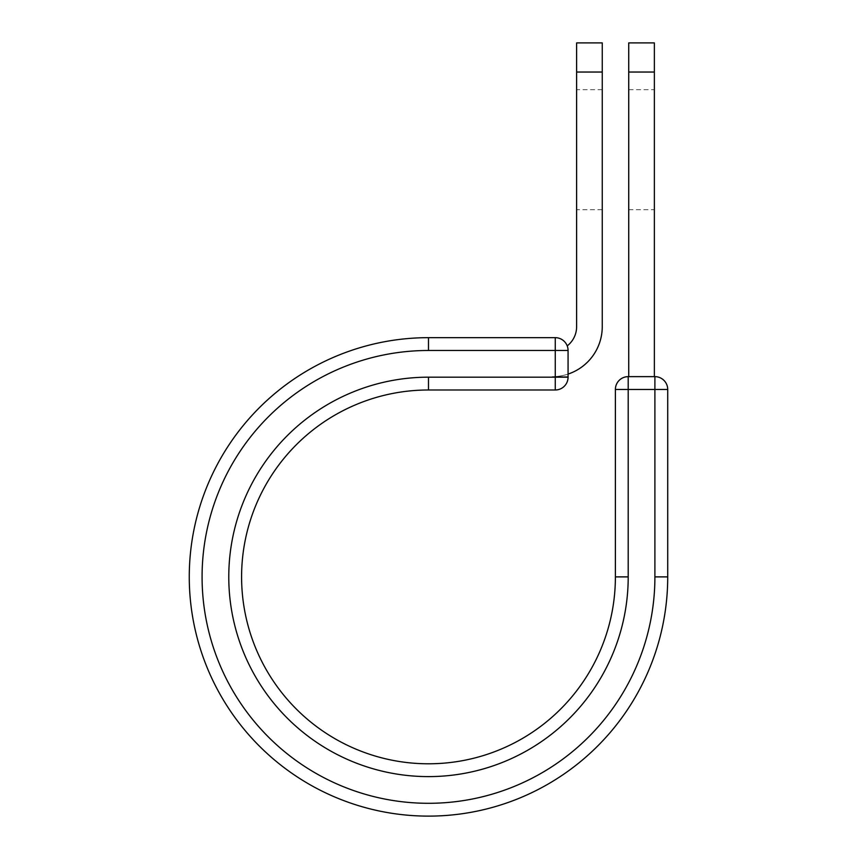 <?xml version="1.0" encoding="UTF-8"?>
<svg xmlns="http://www.w3.org/2000/svg" width="858" height="858" viewBox="0 0 858 858"><rect width="100%" height="100%" fill="white"/><g stroke="black" fill="none" stroke-linecap="round" stroke-linejoin="round"><path stroke-width="0.64" stroke-dasharray="4.29 3.22" d="M628.732 89.682L628.732 209.717L628.732 89.682L654.364 89.682L654.364 209.717L654.364 89.682M628.732 209.717L654.364 209.717M602.252 209.717L602.252 89.682L602.252 209.717L576.619 209.717L576.619 89.682L576.619 209.717M602.252 89.682L576.619 89.682M602.252 42.9L602.252 326.662A49.979 49.979 0 0 1 568.071 374.077L568.071 350.482A12.816 12.816 0 0 0 567.224 345.881A12.816 12.816 0 0 1 568.071 350.482A12.816 12.816 0 0 0 555.255 337.666L555.255 389.993A12.816 12.816 0 0 0 568.071 377.177L568.071 350.482L428.485 350.482L428.485 337.666L555.255 337.666M576.619 42.9L576.619 326.662A24.346 24.346 0 0 1 567.224 345.881M602.252 72.04L576.619 72.04M568.071 374.077L568.071 376.641L552.273 376.641L568.071 376.641L568.071 374.077A49.979 49.979 0 0 1 552.273 376.641A49.979 49.979 0 0 0 568.071 374.077L568.071 350.482M428.485 350.482A226.415 226.415 0 0 0 202.08 576.887A226.415 226.415 0 0 0 428.485 803.303A226.415 226.415 0 0 0 654.901 576.887L667.717 576.887L667.717 389.457A12.816 12.816 0 0 0 654.901 376.641L628.206 376.641A12.816 12.816 0 0 0 615.39 389.457L615.39 576.887A186.894 186.894 0 0 1 428.485 763.792A186.894 186.894 0 0 1 241.591 576.887A186.894 186.894 0 0 1 428.485 389.993L555.255 389.993M667.717 576.887A239.232 239.232 0 0 1 428.485 816.119A239.232 239.232 0 0 1 189.264 576.887A239.232 239.232 0 0 1 428.485 337.666M628.732 376.641L654.364 376.641L628.732 376.641L628.732 72.04L654.364 72.04L654.364 42.9M628.732 42.9L628.732 72.04M654.364 376.641L654.364 72.04M428.485 377.177A199.71 199.71 0 0 0 228.775 576.887A199.71 199.71 0 0 0 428.485 776.608A199.71 199.71 0 0 0 628.206 576.887L615.39 576.887A186.894 186.894 0 0 1 428.485 763.792A186.894 186.894 0 0 1 241.591 576.887A186.894 186.894 0 0 1 428.485 389.993L428.485 377.177L568.071 377.177M615.39 389.457L667.717 389.457M628.206 576.887L628.206 376.641M654.901 576.887L654.901 376.641"/><path stroke-width="1.29" d="M602.252 72.04L576.619 72.04L576.619 42.9L602.252 42.9L602.252 326.662A49.979 49.979 0 0 1 568.071 374.077M576.619 72.04L576.619 326.662A24.346 24.346 0 0 1 567.224 345.881M568.071 350.482L568.071 377.177A12.816 12.816 0 0 1 555.255 389.993L555.255 337.666L428.485 337.666L428.485 350.482L568.071 350.482A12.816 12.816 0 0 0 555.255 337.666A12.816 12.816 0 0 1 568.071 350.482M428.485 389.993L555.255 389.993A12.816 12.816 0 0 0 568.071 377.177L428.485 377.177L428.485 389.993A186.894 186.894 0 0 0 241.591 576.887A186.894 186.894 0 0 0 428.485 763.792A186.894 186.894 0 0 0 615.39 576.887L615.39 389.457A12.816 12.816 0 0 1 628.206 376.641L654.901 376.641L654.901 389.457L615.39 389.457A12.816 12.816 0 0 1 628.206 376.641L628.206 576.887L615.39 576.887M654.901 576.887L667.717 576.887A239.232 239.232 0 0 1 428.485 816.119A239.232 239.232 0 0 1 189.264 576.887A239.232 239.232 0 0 1 428.485 337.666A239.232 239.232 0 0 0 189.264 576.887A239.232 239.232 0 0 0 428.485 816.119A239.232 239.232 0 0 0 667.717 576.887L667.717 389.457A12.816 12.816 0 0 0 654.901 376.641A12.816 12.816 0 0 1 667.717 389.457L654.901 389.457L654.901 576.887A226.415 226.415 0 0 1 428.485 803.303A226.415 226.415 0 0 1 202.08 576.887A226.415 226.415 0 0 1 428.485 350.482M654.364 72.04L628.732 72.04L628.732 42.9L654.364 42.9L654.364 376.641M628.732 376.641L628.732 72.04M628.206 576.887A199.71 199.71 0 0 1 428.485 776.608A199.71 199.71 0 0 1 228.775 576.887A199.71 199.71 0 0 1 428.485 377.177"/></g></svg>

